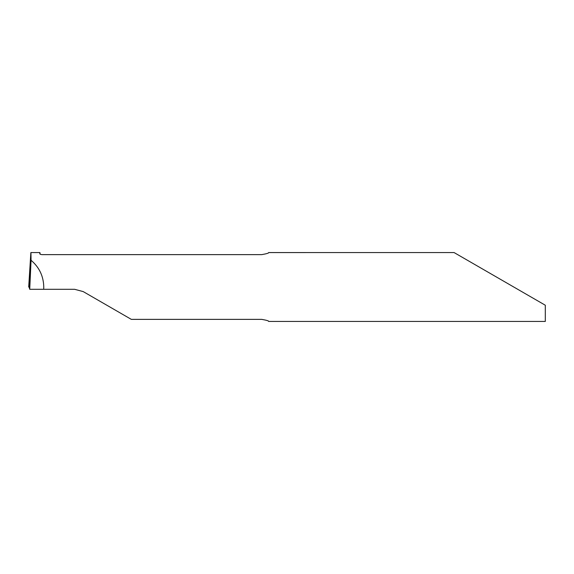 <?xml version="1.0" encoding="UTF-8"?>
<svg xmlns="http://www.w3.org/2000/svg" width="574" height="574" viewBox="0 0 574 574"><rect width="100%" height="100%" fill="white"/><g stroke="black" fill="none" stroke-linecap="round" stroke-linejoin="round"><path stroke-width="0.86" d="M454.084 252.56L268.625 252.567C268.998 253.069 266.702 253.758 261.737 254.634L41.952 254.634C40.381 254.426 39.649 254.081 39.757 253.6L39.886 252.56L30.874 252.56M513.73 287L454.084 252.56L545.3 305.224L545.3 321.44L268.625 321.44C268.998 320.931 266.702 320.242 261.737 319.366L131.317 319.366L83.23 291.606L74.62 289.296L43.696 289.296L43.767 287C43.524 276.194 39.283 267.283 31.053 260.28L30.946 252.56M31.053 260.28L29.733 289.296L29.095 287L30.845 252.811L29.095 287L28.7 287L30.845 252.811M29.733 289.296L43.696 289.296M40.18 254.189L39.886 252.56"/></g></svg>
